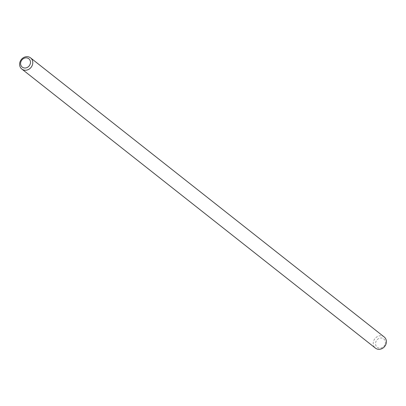 <?xml version="1.0" encoding="UTF-8"?>
<svg xmlns="http://www.w3.org/2000/svg" width="406" height="406" viewBox="0 0 406 406"><rect width="100%" height="100%" fill="white"/><g stroke="black" fill="none" stroke-linecap="round" stroke-linejoin="round"><path stroke-width="0.3" stroke-dasharray="2.03 1.52" d="M384.883 344.775A5.319 4.689 128.3 0 1 378.25 347.861A5.319 4.689 128.3 0 1 376.047 341.36A5.319 4.689 128.3 0 1 382.68 338.274A5.319 4.689 128.3 0 1 384.883 344.775M384.203 336.98A7.095 6.252 -51.7 0 0 373.916 340.269A7.095 6.252 -51.7 0 0 375.413 348.115"/><path stroke-width="0.61" d="M21.117 61.225A5.319 4.689 128.3 0 1 27.75 58.139A5.319 4.689 128.3 0 1 29.953 64.64A5.319 4.689 128.3 0 1 23.32 67.726A5.319 4.689 128.3 0 1 21.117 61.225M32.084 65.731A7.095 6.252 -51.7 0 0 30.587 57.885A7.095 6.252 -51.7 0 0 20.3 61.174A7.095 6.252 -51.7 0 0 21.797 69.02A7.095 6.252 -51.7 0 0 32.084 65.731M21.797 69.02L375.413 348.115A7.095 6.252 -51.7 0 0 385.7 344.826A7.095 6.252 -51.7 0 0 384.203 336.98L30.587 57.885"/></g></svg>
